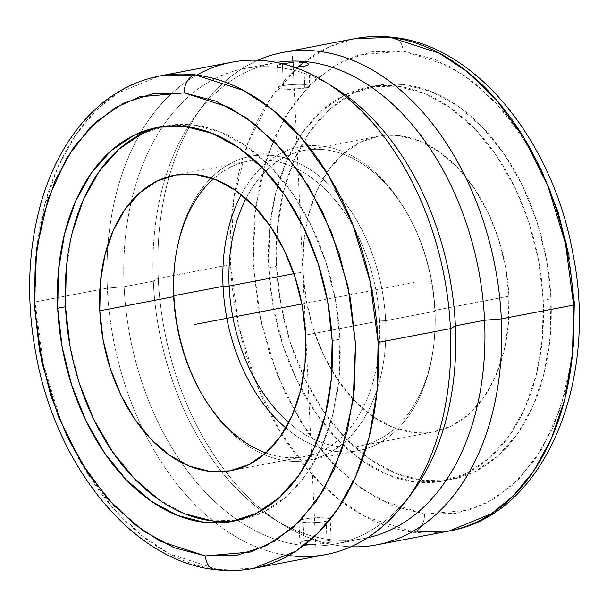 <?xml version="1.0" encoding="UTF-8"?>
<svg xmlns="http://www.w3.org/2000/svg" width="607" height="607" viewBox="0 0 607 607"><rect width="100%" height="100%" fill="white"/><g stroke="black" fill="none" stroke-linecap="round" stroke-linejoin="round"><path stroke-width="0.46" stroke-dasharray="3.04 2.28" d="M253.673 568.372L217.875 569.525L169.452 553.834L141.659 535.473L112.811 507.725L84.904 469.393L60.67 420.59L43.196 363.388L35.062 301.945L36.2 252.823L44.015 207.389L57.513 167.873L75.23 135.604L95.58 110.906L117.128 93.372L159.52 76.027A250.638 168.359 79.2 0 0 35.062 301.945L107.356 288.12A250.638 168.359 -100.8 0 0 143.836 431.205A250.638 168.359 -100.8 0 0 215.652 522.991A250.638 168.359 -100.8 0 0 325.967 554.548M297.954 67.134L270.57 98.455L247.891 143.108L233.581 199.878L230.561 264.561L238.695 326.027L256.192 383.252L280.442 432.078L308.371 470.41L337.234 498.157L365.05 516.504L413.496 532.157A16.04 11.616 96.9 0 0 424.437 514.091L379.094 499.447L353.062 482.269L326.042 456.297L299.896 420.416L277.194 374.724L260.828 321.156L253.21 263.628L255.456 207.253L266.943 156.955L285.586 116.112L308.66 86.019L333.562 66.178L358.297 55.009L403.086 51.079A16.04 11.616 96.9 0 0 396.234 38.271A16.04 11.616 -83.1 0 1 403.086 51.079L434.604 59.281L465.319 76.065L494.06 100.777L519.713 132.47L541.3 169.922M303.697 62.384A250.638 168.359 -100.8 0 1 355.019 38.643L329.806 46.587L303.697 62.384A250.638 168.359 -100.8 0 0 230.561 264.561A250.638 168.359 -100.8 0 0 413.496 532.157A250.638 168.359 -100.8 0 0 449.165 530.988M141.568 133.912L166.781 125.687L193.375 125.05L220.326 132.015L246.601 146.31L271.185 167.403L293.143 194.468L311.619 226.472L325.913 262.178L335.474 300.23L339.935 339.146L332.15 340.633L339.935 339.146A200.507 134.686 -100.8 0 0 165.043 126.006A200.507 134.686 -100.8 0 0 161.174 126.833M215.053 569.594A16.04 11.616 -83.1 0 0 217.875 569.525A250.638 168.359 79.2 0 1 35.062 301.945L107.356 288.12L124.124 286.739A242.011 162.562 -100.8 0 0 181.303 462.39A242.011 162.562 -100.8 0 0 412.07 492.846M379.542 320.959A150.384 101.012 -100.8 0 0 248.377 161.105A150.384 101.012 -100.8 0 0 213.452 178.799A150.384 101.012 79.2 0 1 318.872 183.557A150.384 101.012 79.2 0 1 379.542 320.959L385.635 320.708A154.694 103.911 -100.8 0 0 284.539 157.911A154.694 103.911 -100.8 0 0 174.968 261.837A154.694 103.911 -100.8 0 0 174.862 262.793A154.694 103.911 79.2 0 1 250.706 156.272A154.694 103.911 79.2 0 1 385.635 320.708L434.802 311.308A154.694 103.911 -100.8 0 0 299.873 146.871A154.694 103.911 -100.8 0 0 241.237 194.635A154.694 103.911 79.2 0 1 409.217 217.04A154.694 103.911 79.2 0 1 434.802 311.308L434.984 310.359A150.384 101.012 -100.8 0 0 410.12 218.717A150.384 101.012 -100.8 0 0 245.964 198.572A150.384 101.012 79.2 0 1 303.819 150.506A150.384 101.012 79.2 0 1 434.984 310.359L508.901 296.224A150.384 101.012 -100.8 0 0 377.736 136.37A150.384 101.012 -100.8 0 0 303.06 271.921L293.879 273.674L303.06 271.921L306.406 301.11L313.576 329.647L324.297 356.43L338.16 380.43L354.625 400.726L373.062 416.546L392.767 427.267L412.98 432.495L432.928 432.009L451.836 425.848L468.983 414.232L483.711 397.615L495.449 376.636L503.749 352.098L508.294 324.942L508.901 296.224L505.563 267.034L498.393 238.498L487.671 211.714L473.809 187.715L457.344 167.418L438.899 151.598L419.194 140.877L398.981 135.649L379.041 136.135L360.133 142.296L342.985 153.912L328.258 170.529L316.52 191.509L308.219 216.046L303.675 243.202L303.06 271.921A150.384 101.012 -100.8 0 0 434.225 431.774A150.384 101.012 -100.8 0 0 508.901 296.224L434.984 310.359A150.384 101.012 79.2 0 1 360.308 445.91A150.384 101.012 79.2 0 1 288.803 422.578A150.384 101.012 -100.8 0 0 433.937 343.289A150.384 101.012 -100.8 0 0 434.984 310.359L434.802 311.308A154.694 103.911 79.2 0 1 433.724 345.178A154.694 103.911 79.2 0 1 285.859 427.981A154.694 103.911 -100.8 0 0 357.978 450.743A154.694 103.911 -100.8 0 0 434.802 311.308L385.635 320.708A154.694 103.911 79.2 0 1 308.819 460.144A154.694 103.911 79.2 0 1 199.02 389.125A154.694 103.911 -100.8 0 0 199.468 389.975A154.694 103.911 -100.8 0 0 320.132 456.98A154.694 103.911 -100.8 0 0 385.635 320.708L379.542 320.959A150.384 101.012 79.2 0 1 347.234 431.349A150.384 101.012 79.2 0 1 265.874 452.951A150.384 101.012 -100.8 0 0 304.866 456.51A150.384 101.012 -100.8 0 0 347.234 431.349A150.384 101.012 -100.8 0 0 379.542 320.959L305.625 335.094L379.542 320.959M288.682 555.511A250.638 168.359 79.2 0 1 215.652 522.991A250.638 168.359 79.2 0 1 143.836 431.205A250.638 168.359 79.2 0 1 107.356 288.12A250.638 168.359 79.2 0 1 108.046 244.044A250.638 168.359 79.2 0 1 140.93 132.235A250.638 168.359 79.2 0 1 196.805 75.071M153.298 281.162A242.011 162.562 -100.8 0 0 221.616 471.776A242.011 162.562 -100.8 0 0 364.39 538.424A242.011 162.562 -100.8 0 0 367.447 537.794A242.011 162.562 79.2 0 1 274.076 519.235A242.011 162.562 79.2 0 1 221.616 471.776A242.011 162.562 79.2 0 1 153.298 281.162L158.268 278.385A250.638 168.359 -100.8 0 0 225.607 471.449A250.638 168.359 -100.8 0 0 283.34 524.941A250.638 168.359 -100.8 0 0 350.861 546.748A250.638 168.359 79.2 0 1 225.607 471.449A250.638 168.359 79.2 0 1 158.268 278.385L230.561 264.561L158.268 278.385A250.638 168.359 79.2 0 1 169.201 176.462A250.638 168.359 79.2 0 1 257.831 60.268A250.638 168.359 -100.8 0 0 203.125 105.451A250.638 168.359 -100.8 0 0 169.201 176.462A250.638 168.359 -100.8 0 0 158.268 278.385L153.298 281.162A242.011 162.562 79.2 0 1 165.37 177.639A242.011 162.562 79.2 0 1 196.615 114.169A242.011 162.562 79.2 0 1 276.549 62.468A242.011 162.562 -100.8 0 0 273.476 63.014A242.011 162.562 -100.8 0 0 165.37 177.639A242.011 162.562 -100.8 0 0 153.298 281.162L124.124 286.739L153.298 281.162M408.799 497.087A242.011 162.562 79.2 0 1 335.208 544.001A242.011 162.562 79.2 0 1 181.303 462.39A242.011 162.562 79.2 0 1 124.124 286.739A242.011 162.562 79.2 0 1 131.362 201.236A242.011 162.562 79.2 0 1 244.302 68.591A242.011 162.562 79.2 0 1 330.003 85.048M328.88 540.458L319.107 539.699L310.033 539.934L302.847 541.072L299.957 542.764L300.973 543.819L304.213 544.547L315.132 544.555L329.859 542.271L331.24 541.474L328.88 540.458M304.471 62.468L307.719 63.196L308.735 64.251M282.384 63.887L283.401 85.549L282.384 63.887L278.833 64.744L282.384 63.887M304.843 88.076A15.668 2.413 -2.7 0 0 309.775 86.073A15.668 2.413 -2.7 0 0 300.283 84.312A15.668 2.413 -2.7 0 0 283.401 85.549L291.542 84.548L300.556 84.312L307.392 84.919L309.767 86.164L308.394 87.15L302.415 88.478L287.695 89.312L280.851 88.705L278.689 87.924L278.879 86.968L283.401 85.549A15.668 2.413 -2.7 0 0 278.476 87.552A15.668 2.413 -2.7 0 0 287.968 89.32A15.668 2.413 -2.7 0 0 304.843 88.076L303.826 66.413L304.843 88.076M325.959 518.021A15.668 2.413 177.3 0 1 330.208 519.463A15.668 2.413 177.3 0 1 320.382 522.179A15.668 2.413 177.3 0 1 303.166 522.384L304.213 544.547L303.166 522.384L299.13 521.314L299.319 520.358L306.269 518.537L315.041 517.763L325.959 518.021L329.199 518.674L330.2 519.554L327.302 521.018L320.109 522.21L311.042 522.718L303.166 522.384A15.668 2.413 177.3 0 1 298.917 520.943A15.668 2.413 177.3 0 1 308.743 518.226A15.668 2.413 177.3 0 1 325.959 518.021L327.006 540.184L325.959 518.021M304.995 544.631L321.141 543.94L329.859 542.271L331.24 541.474L330.238 540.769L322.021 539.798L310.033 539.934L301.322 541.603L299.949 542.87L298.917 520.943M331.24 541.474L330.208 519.463M268.757 267.869A200.507 134.686 79.2 0 1 368.32 87.135A200.507 134.686 79.2 0 1 543.212 300.275L550.989 298.788A200.507 134.686 -100.8 0 0 376.105 85.648A200.507 134.686 -100.8 0 0 276.534 266.382L268.757 267.869L276.534 266.382A200.507 134.686 -100.8 0 0 451.426 479.522A200.507 134.686 -100.8 0 0 550.989 298.788L543.212 300.275A200.507 134.686 79.2 0 1 443.641 481.01A200.507 134.686 79.2 0 1 268.757 267.869L269.569 229.575L275.631 193.375L286.701 160.658L302.347 132.683L321.983 110.527L344.844 95.041L370.058 86.816L396.652 86.179L423.603 93.144L449.878 107.439L474.462 128.532L496.42 155.597L514.895 187.601L529.19 223.308L538.75 261.359L543.212 300.275L542.392 338.569L536.338 374.769L525.267 407.487L509.614 435.462L489.986 457.617L467.117 473.103L441.911 481.328L415.317 481.966L388.366 475L362.091 460.705L337.507 439.612L315.549 412.548L297.066 380.543L282.771 344.837L273.211 306.785L268.757 267.869M573.349 346.498L566.248 388.821L553.288 427.07L534.972 459.765L512.005 485.661L485.266 503.764L455.781 513.37L424.437 514.091L392.926 505.881L362.204 489.098L333.471 464.393L307.817 432.7L286.231 395.248L269.538 353.464L258.385 308.963L253.202 263.453L254.174 218.672L261.283 176.349L274.235 138.1L292.551 105.398L315.519 79.502L342.265 61.406L371.75 51.792L403.086 51.079L448.436 65.723L474.469 82.901L501.488 108.865L527.627 144.754L550.329 190.446L566.703 244.014L574.321 301.542L572.075 357.918L560.587 408.215L541.937 449.059L518.871 479.151L493.969 498.992L469.226 510.161L424.437 514.091A16.04 11.616 -83.1 0 1 413.496 532.157M569.138 256.2L574.328 301.717M550.989 298.788L546.535 259.864L536.975 221.821L522.68 186.114L504.197 154.11L482.246 127.045L457.655 105.952L431.38 91.649L404.429 84.692L377.842 85.329L352.629 93.554L329.768 109.04L310.131 131.195L294.478 159.171L283.408 191.888L277.353 228.088L276.534 266.382L280.995 305.298L290.556 343.35L304.851 379.056L323.326 411.06L345.284 438.125L369.875 459.218L396.143 473.513L423.094 480.478L449.688 479.841L474.902 471.616L497.763 456.13L517.399 433.975L533.052 406L544.115 373.282L550.177 337.082L550.989 298.788M299.957 542.764L300.973 543.819L304.213 544.547M277.452 65.548L278.833 64.744L277.452 65.548L278.454 66.254L277.445 65.617L278.476 87.552M281.686 66.831L286.671 67.218L281.686 66.831M292.627 67.331L286.671 67.218L292.627 67.331M334.616 87.787A242.011 162.562 -100.8 0 0 131.362 201.228A242.011 162.562 -100.8 0 0 124.124 286.739L107.356 288.12A250.638 168.359 -100.8 0 1 108.046 244.044A250.638 168.359 -100.8 0 1 140.93 132.235A250.638 168.359 -100.8 0 1 231.813 62.202M66.292 268.446L72.354 232.246M236.472 520.54A200.507 134.686 -100.8 0 0 240.364 519.88A200.507 134.686 -100.8 0 0 339.935 339.146L339.116 377.44L333.061 413.64L321.991 446.357L306.338 474.333L286.701 496.488L263.84 511.974L238.627 520.199L212.04 520.836M185.089 513.879L158.814 499.576M79.494 383.707L69.934 345.664M301.922 303.97L413.762 282.581M293.189 66.876L316.012 550.875M157.266 127.493L165.043 126.006M174.459 175.241L248.377 161.105M174.748 263.726L174.968 261.837M364.39 538.424L335.208 544.001M250.706 156.272L299.873 146.871M283.34 524.941L274.076 519.235M308.735 64.145L309.775 86.073M410.12 218.717L409.217 217.04M303.819 150.506L377.736 136.37M368.32 87.135L376.105 85.648M443.641 481.01L451.426 479.522M360.308 445.91L434.225 431.774M433.937 343.289L433.724 345.178M203.125 105.451L196.615 114.169M308.819 460.144L357.978 450.743M273.476 63.014L244.302 68.591M198.572 388.298L199.468 389.975M230.948 470.645L304.866 456.51M232.587 521.367L240.364 519.88"/><path stroke-width="0.91" d="M215.053 569.594A16.04 11.616 -83.1 0 1 205.485 555.929L173.974 547.689L143.275 530.882L114.548 506.155L88.91 474.454L67.339 436.994L50.669 395.218L39.531 350.717L34.356 305.215L35.343 260.449L42.452 218.141L55.419 179.907L73.735 147.22L96.703 121.339L123.433 103.243L152.911 93.645L184.004 92.894L139.496 96.847L114.769 107.993L89.882 127.804L66.816 157.843L48.158 198.633L36.648 248.878L34.356 305.215L41.929 362.736L58.257 416.311L80.928 462.048L107.052 497.975L134.064 523.993L160.104 541.216L205.485 555.929A16.04 11.616 96.9 0 0 215.053 569.594A16.04 11.616 96.9 0 0 217.875 569.525A250.638 168.359 79.2 0 0 253.673 568.372C241.04 570.777 228.224 571.195 215.227 569.616C132.781 561.05 56.656 466.753 36.261 355.831C25.767 300.169 27.747 247.831 42.217 198.8C51.375 168.731 64.896 143.229 82.764 122.303C104.321 97.401 129.906 81.975 159.52 76.027L195.317 74.873A16.04 11.616 96.9 0 0 184.361 92.939L184.361 92.939A16.04 11.616 -83.1 0 1 195.317 74.873A250.638 168.359 79.2 0 1 378.131 342.454A250.638 168.359 79.2 0 1 253.673 568.372L296.064 551.027L317.605 533.492L337.962 508.795L355.679 476.525L369.177 437.017L376.993 391.576L378.131 342.454L450.424 328.63L378.131 342.454L369.997 281.011L352.523 223.808L328.288 175.006L300.374 136.681L271.534 108.926L243.741 90.564L195.317 74.873A250.638 168.359 79.2 0 0 159.52 76.027L231.813 62.202A250.638 168.359 -100.8 0 1 450.424 328.63A250.638 168.359 79.2 0 1 405.567 501.564A250.638 168.359 79.2 0 1 288.682 555.511M413.496 532.157L449.165 530.988A250.638 168.359 -100.8 0 0 573.63 305.071L565.489 243.604L548 186.379L523.742 137.561L495.813 99.222L466.95 71.474L439.134 53.128L390.688 37.475A16.04 11.616 -83.1 0 1 393.503 37.406A16.04 11.616 -83.1 0 1 396.234 38.271A16.04 11.616 96.9 0 0 393.503 37.406A16.04 11.616 96.9 0 0 390.688 37.475L355.019 38.643L282.725 52.468A250.638 168.359 79.2 0 1 501.336 318.895L484.568 320.276L455.387 325.853L450.424 328.63L455.387 325.853A242.011 162.562 79.2 0 1 408.799 497.087M303.697 62.384L297.954 67.134M57.695 308.227A200.507 134.686 79.2 0 1 157.266 127.493A200.507 134.686 79.2 0 1 332.15 340.633A200.507 134.686 79.2 0 1 232.587 521.367A200.507 134.686 79.2 0 1 57.695 308.227L65.48 306.74L57.695 308.227L62.157 347.151L71.717 385.195L86.012 420.901L104.487 452.905L126.446 479.978L151.029 501.063L177.305 515.366L204.256 522.323L230.85 521.686L256.063 513.461L278.924 497.975L298.561 475.82L314.206 447.845L325.276 415.135L331.339 378.927L332.15 340.633L327.697 301.717L318.136 263.666L303.841 227.959L285.358 195.955L263.408 168.89L238.817 147.805L212.541 133.502L185.59 126.537L158.996 127.182L133.79 135.399L110.922 150.885L91.293 173.041L75.64 201.016L64.57 233.733L58.515 269.933L57.695 308.227M161.174 126.833A200.507 134.686 -100.8 0 0 65.48 306.74L66.292 268.446M253.673 568.372L325.967 554.548A250.638 168.359 -100.8 0 0 450.424 328.63A250.638 168.359 79.2 0 0 325.344 82.074L334.616 87.787A242.011 162.562 -100.8 0 1 455.387 325.853L484.568 320.276A242.011 162.562 79.2 0 1 367.447 537.794A242.011 162.562 -100.8 0 0 484.568 320.276L501.336 318.895A250.638 168.359 79.2 0 1 376.871 544.813A250.638 168.359 79.2 0 1 350.861 546.748A250.638 168.359 -100.8 0 0 501.336 318.895L573.63 305.071L501.336 318.895A250.638 168.359 -100.8 0 0 257.831 60.268A250.638 168.359 79.2 0 1 282.725 52.468M99.783 310.792A150.384 101.012 79.2 0 1 174.459 175.241A150.384 101.012 79.2 0 1 305.625 335.094A150.384 101.012 79.2 0 1 230.948 470.645A150.384 101.012 79.2 0 1 99.783 310.792L173.701 296.656L99.783 310.792L103.129 339.981L110.299 368.517L121.021 395.301L134.875 419.3L151.348 439.597L169.785 455.417L189.49 466.146L209.703 471.366L229.651 470.88L248.559 464.719L265.707 453.103L280.434 436.486L292.172 415.507L300.473 390.969L305.01 363.821L305.625 335.094L302.286 305.905L295.116 277.369L284.395 250.592L270.532 226.586L254.067 206.289L235.622 190.469L215.917 179.748L195.704 174.52L175.764 175.006L156.856 181.167L139.709 192.783L124.981 209.4L113.243 230.379L104.943 254.917L100.398 282.073L99.783 310.792M213.452 178.799A150.384 101.012 -100.8 0 0 173.701 296.656A150.384 101.012 79.2 0 1 174.748 263.726A150.384 101.012 79.2 0 1 213.452 178.799M405.567 501.564L412.07 492.846A242.011 162.562 -100.8 0 0 455.387 325.853A242.011 162.562 79.2 0 0 330.003 85.048M173.89 295.708L173.701 296.656L173.89 295.708A154.694 103.911 79.2 0 1 174.862 262.793A154.694 103.911 -100.8 0 0 173.89 295.708L223.057 286.307L173.89 295.708A154.694 103.911 -100.8 0 0 199.02 389.125A154.694 103.911 79.2 0 1 173.89 295.708M241.237 194.635A154.694 103.911 -100.8 0 0 223.057 286.307A154.694 103.911 79.2 0 1 241.237 194.635M307.37 65.412L303.826 66.413L294.433 67.301L303.826 66.413L307.37 65.412L308.735 64.251L307.37 65.412M308.735 64.145L306.353 62.779L299.501 62.225L304.471 62.468M293.56 62.46L287.551 63.075L293.56 62.46M282.384 63.887L287.551 63.075L282.384 63.887M304.213 544.547L304.995 544.631M245.964 198.572A150.384 101.012 -100.8 0 0 229.143 286.056L223.057 286.307L229.143 286.056A150.384 101.012 79.2 0 1 245.964 198.572M293.879 273.674L229.143 286.056L293.879 273.674M541.3 169.922L557.985 211.699L569.138 256.2M574.328 301.717L573.349 346.498M449.165 530.988L491.556 513.643L513.097 496.116L533.447 471.427L551.164 439.157L564.669 399.649L572.484 354.2L573.63 305.071A250.638 168.359 -100.8 0 0 390.688 37.475A250.638 168.359 -100.8 0 0 355.019 38.643C367.607 36.245 380.377 35.828 393.328 37.384C476.465 45.904 553.129 141.666 572.902 253.65C599.139 382.304 543.849 515.275 449.165 530.988L376.871 544.813M288.803 422.578A150.384 101.012 79.2 0 1 229.143 286.056A150.384 101.012 -100.8 0 0 288.803 422.578M285.859 427.981A154.694 103.911 79.2 0 1 223.057 286.307A154.694 103.911 -100.8 0 0 285.859 427.981M276.549 62.468A242.011 162.562 79.2 0 1 484.568 320.276A242.011 162.562 -100.8 0 0 276.549 62.468M265.874 452.951A150.384 101.012 79.2 0 1 198.572 388.298A150.384 101.012 79.2 0 1 173.701 296.656A150.384 101.012 -100.8 0 0 265.874 452.951M196.805 75.071A250.638 168.359 79.2 0 1 325.344 82.074M72.354 232.246L83.417 199.528L99.07 171.553L118.706 149.398L141.568 133.912M212.04 520.836L185.089 513.879M158.814 499.576L134.223 478.483L112.272 451.418L93.789 419.414L79.494 383.707M69.934 345.664L65.48 306.74A200.507 134.686 -100.8 0 0 236.472 520.54M205.485 555.929L250.357 552.021L275.077 540.875L299.964 521.064L323.03 491.017L341.688 450.235L353.206 399.983L355.49 343.645L347.925 286.132L331.589 232.549L308.925 186.819L282.794 150.885L255.782 124.867L229.742 107.644L184.361 92.939L215.872 101.179L246.579 117.978L275.297 142.713L300.935 174.414L322.507 211.873L339.176 253.65L350.315 298.143L355.49 343.645L354.503 388.412L347.394 430.727L334.434 468.953L316.118 501.64L293.151 527.529L266.412 545.617L236.935 555.223L205.485 555.929M194.923 324.434L301.922 303.97M292.68 56.14L293.189 66.876"/></g></svg>
